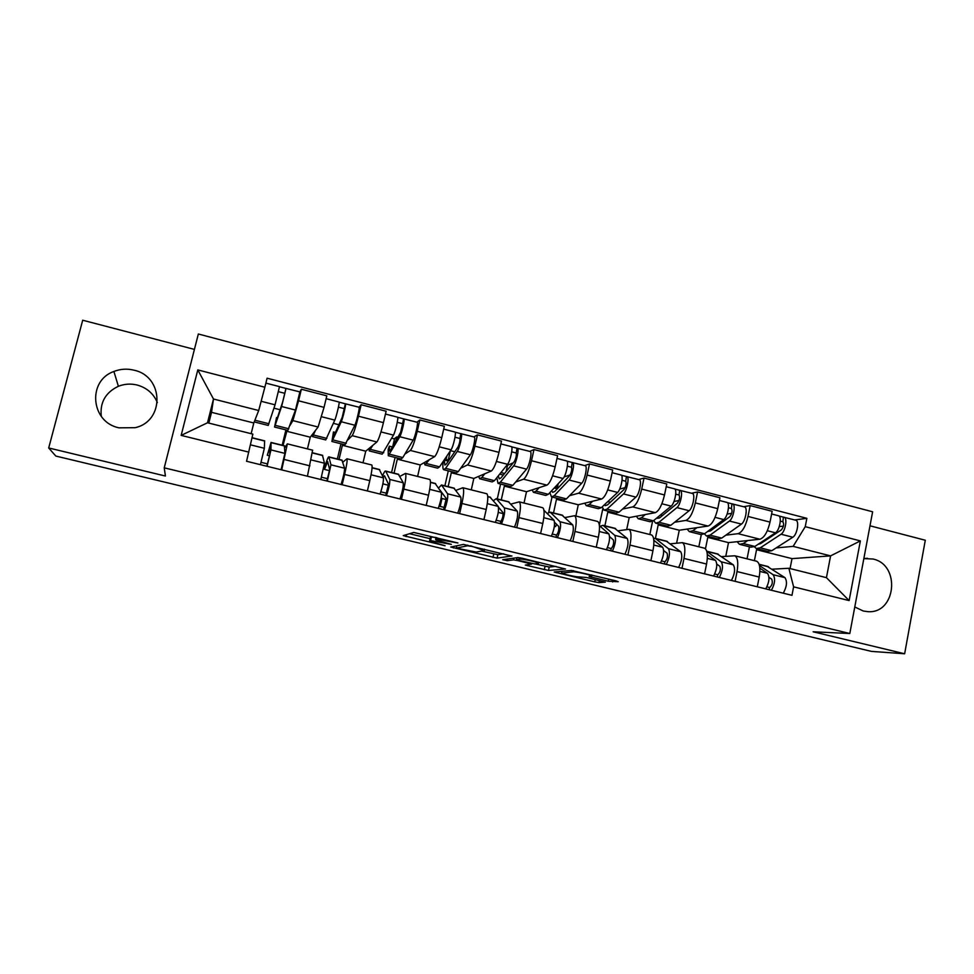 <?xml version="1.0" encoding="UTF-8"?>
<svg xmlns="http://www.w3.org/2000/svg" width="974" height="974" viewBox="0 0 974 974"><rect width="100%" height="100%" fill="white"/><g stroke="black" fill="none" stroke-linecap="round" stroke-linejoin="round"><path stroke-width="1.46" d="M457.938 542.981L413.767 532.437L403.248 535.615L445.081 545.744L429.899 541.361L430.545 540.607L451.364 544.405L435.902 539.925L436.571 539.121L457.938 542.981M854.782 606.972L863.281 611.015L867.639 611.635C896.08 614.204 900.938 564.737 872.984 559.015L863.841 558.601M101.296 416.361C99.798 402.506 105.496 392.485 118.39 386.288C124.489 383.89 130.747 383.476 137.164 385.034C146.855 387.774 153.575 393.618 157.35 402.579M133.986 370.193C127.119 368.501 120.423 368.927 113.897 371.471C87.076 380.773 90.752 422.266 118.998 427.829L135.191 427.683C164.91 421.109 163.875 376.378 133.986 370.193M608.251 581.222L618.222 581.709L615.97 580.845L571.495 570.447L554.206 572.006L594.761 581.88L598.998 582.61L605.353 582.148L586.494 577.485L579.189 576.937C577.046 577.192 563.666 574.307 561.645 573.15L573.162 571.835C575.281 571.531 589.148 574.514 591.255 575.719L589.136 576.486L608.251 581.222L608.701 579.092M849.803 633.514L813.156 631.785L904.639 653.773L871.401 651.387L55.798 456.051L48.7 447.967L165.422 476.03L164.229 467.837L849.803 633.514L872.619 511.788L198.343 334.009L164.229 467.837M511.874 556.081L463.466 544.417L450.779 547.023L497.105 558.139L511.898 555.947M522.308 558.272L565.517 569.011L548.472 570.472L525.315 565.066L531.585 564.056L517.815 560.598L513.59 559.892L507.332 560.695L502.718 559.685L517.961 557.554L522.308 558.272M194.423 349.398L82.705 320.227L48.7 447.967M904.639 653.773L925.3 540.241L869.989 525.802M284.627 447.882L287.367 443.864L281.717 469.906M287.111 430.191L283.032 445.422M307.443 448.892L310.268 437.204L318.096 427.014L324.038 407.351L298.568 400.801L292.894 420.61L289.85 425.662M298.568 400.801L301.38 389.247L299.882 391.95M282.18 445.215L285.918 429.899M307.431 476.225L312.593 450.183M324.038 407.351L326.814 395.846L301.38 389.247M342.775 462.224L346.963 458.778C347.487 460.13 346.695 465.341 344.601 474.435L342.154 484.76M343.335 444.375L342.385 445.301L339.025 459.411M332.097 441.539L345.015 444.801L354.853 425.236C356.496 422.022 359.93 407.485 359.102 407.229L361.171 404.746L358.444 416.202C355.814 426.856 353.708 433.345 352.162 435.67L347.901 439.871M337.357 458.985L340.985 443.779M367.368 490.957L369.791 480.669C371.849 471.611 372.531 466.388 371.837 465L371.642 464.939M363.01 462.784L365.749 451.193L376.901 441.952C378.642 439.688 380.822 433.247 383.439 422.643L386.13 411.223L361.171 404.746M399.839 476.408L405.452 473.401C406.353 474.837 405.817 480.072 403.82 489.094L401.446 499.333M398.573 458.304L397.307 459.144L394.044 473.145M416.945 422.192L419.855 419.964L417.213 431.324C414.607 441.879 412.319 448.259 410.346 450.451L404.843 454.115M387.238 491.115L388.516 485.649M391.572 472.536L395.103 457.439M426.198 505.421L428.536 495.206C430.496 486.209 430.934 480.973 429.875 479.512L429.595 479.439M417.603 476.444L420.257 464.939L434.635 456.611C436.79 454.481 439.164 448.15 441.746 437.643L444.351 426.308L419.855 419.964M455.893 490.36L462.869 487.755C464.148 489.277 463.831 494.512 461.932 503.473L459.643 513.639M452.849 472L451.291 472.755L448.125 486.647M473.863 436.924L477.443 434.891L474.898 446.165C472.329 456.623 469.845 462.894 467.459 464.951L460.739 468.19M440.187 506.431L441.989 498.493M444.887 485.843L448.296 470.856M483.932 519.605L486.196 509.487C488.059 500.551 488.266 495.303 486.842 493.757L486.489 493.672M471.27 489.861L473.839 478.441L491.31 471.002C493.867 469.005 496.423 462.784 498.98 452.362L501.488 441.125L477.443 434.891M510.936 504.082L519.239 501.853C520.871 503.461 520.786 508.696 518.984 517.596L516.756 527.677M506.188 485.454L504.337 486.123L501.269 499.918M529.746 451.388L533.983 449.55L531.512 460.739C528.979 471.112 526.325 477.26 523.537 479.196L515.636 482.045M497.288 498.919L500.599 484.041M540.607 533.545L542.798 523.488C544.563 514.625 544.563 509.378 542.774 507.746L542.348 507.637M524.012 503.059L526.508 491.712L546.962 485.137C549.908 483.262 552.648 477.15 555.168 466.826L557.591 455.674L533.983 449.55M565.017 517.559L574.587 515.709C576.571 517.377 576.705 522.624 574.989 531.463L572.834 541.459M558.626 498.676L556.483 499.272L553.512 512.957M584.644 465.596L589.501 463.941L587.115 475.044C584.607 485.32 581.782 491.371 578.617 493.185L569.571 495.669M548.727 512.214L552.027 497.02M596.258 547.218L598.377 537.246C600.057 528.444 599.826 523.184 597.707 521.48L597.208 521.358M575.865 516.025L578.288 504.763L601.615 499.017C604.939 497.264 607.849 491.261 610.333 481.022L612.683 469.955L589.501 463.941M618.149 530.806L628.961 529.296C631.262 531.049 631.602 536.297 629.983 545.075L627.901 554.997M610.174 511.679L607.764 512.19L604.878 525.79M638.554 479.549L644.021 478.076L641.708 489.094C639.236 499.272 636.241 505.226 632.71 506.918L622.569 509.061M599.351 525.096L602.809 508.818M650.9 560.647L652.945 550.76C654.54 542.007 654.114 536.747 651.667 534.982L651.095 534.836M626.72 529.393L629.204 517.596L655.307 512.653C658.984 511.009 662.064 505.104 664.511 494.962L666.788 483.981L644.021 478.076M670.368 543.821L682.36 542.652C684.99 544.466 685.526 549.726 683.991 558.443L681.983 568.292M660.859 524.475L658.193 524.901L655.392 538.403M691.528 493.246L697.567 491.955L695.339 502.888C692.904 512.994 689.738 518.825 685.842 520.42L674.641 522.234M649.828 534.519L652.543 521.419M704.567 573.844L706.552 564.031C708.049 555.338 707.428 550.079 704.665 548.24L704.032 548.082M676.626 543.078L679.268 530.221L708.049 526.057C712.079 524.511 715.318 518.716 717.741 508.659L719.944 497.751L697.567 491.955M721.697 556.617L734.822 555.777C737.756 557.652 738.499 562.923 737.038 571.568L735.102 581.344M710.703 537.039L707.781 537.404L705.468 548.788M743.564 506.711L750.175 505.591L748.008 516.439C745.609 526.459 742.285 532.194 738.061 533.679L725.825 535.176M698.833 546.779L701.292 534.702M757.285 586.798L759.209 577.058C760.621 568.439 759.805 563.167 756.737 561.255L756.043 561.085M725.776 556.276L728.515 542.628L759.878 539.219C764.249 537.782 767.622 532.084 770.02 522.113L772.151 511.289L750.175 505.591M728.515 542.628L707.781 537.404M679.268 530.221L658.193 524.901M629.204 517.596L607.764 512.19M578.288 504.763L556.483 499.272M526.508 491.712L504.337 486.123M473.839 478.441L451.291 472.755M420.257 464.939L397.307 459.144M365.749 451.193L342.385 445.301M310.268 437.204L286.502 431.214M251.146 433.686L253.8 422.972L258.694 410.517L213.489 399.023L207.511 422.765L252.85 434.112L246.556 461.262L791.972 595.321L793.603 586.847L788.867 568.268L826.439 577.667L830.591 555.886L793.128 546.365L776.144 547.912M253.8 422.972L211.528 412.319L213.489 399.023L197.795 369.913L264.867 387.226L258.694 410.517M211.528 412.319L208.813 423.093M248.82 452.119L181.164 435.39L197.795 369.913M793.128 546.365L805.242 526.678L806.862 518.326L267.095 378.204L264.867 387.226M805.242 526.678L860.359 540.911L849.133 600.581L793.603 586.847M790.072 568.56L791.996 558.626L830.591 555.886L860.359 540.911M772.139 569.193L788.867 568.268M759.732 549.409L756.554 549.701L754.387 560.671M791.996 558.626L756.554 549.701M794.711 519.946L806.862 518.326M273.962 408.179L280.086 409.737M747.058 558.832L749.444 546.816M333.4 423.349L338.879 424.737M391.731 438.227L394.507 438.933M181.164 435.39L207.511 422.765M826.439 577.667L849.133 600.581M435.828 537.429L431.36 537.051L430.545 540.607M430.338 537.611L431.36 537.051M409.53 533.715L430.094 538.671M481.716 551.089L497.872 554.669L503.716 553.792M470.588 546.268L467.593 545.769L456.319 548.119L476.164 552.039L484.395 550.627L470.686 545.83M555.959 566.381L549.214 567.026L548.472 570.472M534.86 563.873L549.214 567.026M538.415 563.483L538.342 563.021C536.126 561.755 521.881 558.674 520.067 559.064L516.463 559.526L519.008 560.452L534.629 563.897L538.415 563.483M277.407 417.749L276.555 417.529L276.348 420.951L282.667 401.97L285.954 388.431L299.834 391.889M276.555 417.529L274.546 427.026L281.608 406.511L286.052 388.334M274.619 427.05L287.878 430.386L295.475 410.054L299.882 391.901M278.479 391.682L284.81 393.313M254.859 422.059L268.227 425.431L275.045 404.831L279.501 386.629L265.89 383.111M255.407 418.881L257.282 414.108M279.501 386.763L285.954 388.431M264.611 440.832L264.356 448.271L260.435 464.671M269.542 455.808L267.29 455.248L269.847 447.212L269.713 454.821L267.436 463.904L261.069 462.333M267.29 455.248L271.052 442.44L270.967 449.915L267.071 466.303M284.384 445.763L284.907 453.385L281.072 469.748M267.436 463.904L266.864 466.254M335.421 432.468L333.461 431.969L333.12 436.79L334.045 435.561L342.227 417.249L345.344 403.796L359.102 407.229M333.461 431.969L331.927 441.502L341.253 421.754C342.811 418.516 346.269 403.954 345.526 403.723M338.428 407.144L344.297 408.654M312.691 436.644L325.718 439.931L334.8 420.111C336.322 416.848 339.792 402.274 339.11 402.055L339.025 402.043M312.593 434.185L312.544 436.608L315.442 430.484M339.147 402.189L345.344 403.796M392.814 446.189L394.58 438.592L396.747 436.924L397.867 437.204M392.388 446.932L389.381 446.165L389.478 451.059L390.708 449.915L400.667 432.237L403.638 418.881L417.103 422.241M389.381 446.165L388.163 449.428L388.285 455.71L399.79 436.729C401.714 433.613 405.038 419.161 403.918 418.832M388.553 455.783L401.142 458.961L402.798 457.561L413.146 440.138C415.155 437.058 418.455 422.631 417.237 422.278M397.258 422.314L402.688 423.714M369.487 450.974L382.185 454.176L393.459 435.11C395.347 431.981 398.695 417.517 397.599 417.189L397.489 417.164M368.927 448.551L369.243 450.913L372.859 445.313M397.696 417.335L403.638 418.881M395.834 440.82L396.747 436.924M322.467 455.272L324.464 463.21L320.811 479.512M329.614 470.673L324.488 469.407L327.678 461.603L329.675 469.675L327.422 478.672L321.53 477.223M324.488 469.407L324.805 466.875C326.911 459.935 328.262 456.611 328.883 456.879L330.953 464.817L327.325 481.119M341.886 460.118L344.626 468.226C344.553 471.672 343.372 477.102 341.07 484.492M327.422 478.672L326.862 480.998M379.288 469.456L383.452 477.869C383.622 481.363 382.49 486.769 380.067 494.074M383.111 477.126L384.474 475.738L388.529 484.248L386.288 493.173L380.846 491.833M388.553 485.271L382.879 483.859M382.551 475.921C383.999 472.293 385.047 470.673 385.68 471.063L389.819 479.452C390.014 482.946 388.906 488.351 386.459 495.644M398.354 474.228L403.248 482.787C403.528 486.306 402.432 491.687 399.949 498.968M386.288 493.173L385.753 495.474M445.836 460.495L446.859 456.039M448.344 461.128L444.314 460.105L444.838 465.061L446.372 464.014L458.048 446.956C459.594 443.499 460.227 440.65 459.947 438.434L460.86 433.686L474.131 436.997M444.314 460.105L442.975 463.307C442.683 466.996 442.902 469.127 443.645 469.675L445.581 468.36L457.256 451.425C459.533 448.43 462.735 434.087 461.226 433.661M443.998 469.772L456.282 472.865L458.304 471.574L470.357 454.773C472.731 451.814 475.909 437.496 474.301 437.046M454.761 451.753L450.487 450.658M455.004 437.216L460.008 438.507M425.273 465.048L437.655 468.165L439.554 466.838L451.035 449.83C453.287 446.822 456.502 432.48 455.028 432.054L454.87 432.018M424.299 462.601L424.944 464.963L429.278 459.716M455.162 432.213L460.86 433.686M449.464 459.484L448.466 459.229L450.39 450.804M448.466 459.229L446.031 460.544M498.286 475.872L499.224 478.831L501.05 477.857L514.382 461.408C516.074 458.011 516.683 455.199 516.208 452.947L517.048 448.223L530.124 451.486M499.662 474.155L503.302 475.081M496.813 477.723L498.031 483.396L500.344 482.191L513.663 465.852C516.293 462.979 519.386 448.746 517.498 448.223M498.481 483.506L510.449 486.525L512.848 485.344L526.544 469.139C529.247 466.29 532.303 452.094 530.343 451.546M506.127 471.586L507.539 465.243L506.93 465.085M507.539 465.243L513.213 462.845M511.703 451.839L516.293 453.02M480.072 478.867L492.15 481.911L494.427 480.693L507.576 464.294C510.157 461.408 513.261 447.163 511.411 446.64L511.216 446.591M478.697 476.371L479.658 478.77L481.85 477.516L484.711 473.814M511.594 446.81L517.048 448.223M502.718 474.935L503.765 474.508M504.593 473.498L501.281 472.658L501.44 471.94M501.281 472.658L500.66 472.914M551.674 490.726L552.672 492.345L554.778 491.468L569.705 475.592C571.531 472.28 572.128 469.48 571.47 467.191L572.237 462.504L585.106 465.718M554.218 487.998L557.298 488.79M549.86 492.674L551.491 496.886L554.145 495.778L569.072 480.024C572.03 477.26 575.001 463.137 572.761 462.516M552.014 497.008L563.69 499.954L566.43 498.883L581.709 483.25C584.741 480.523 587.687 466.424 585.362 465.779M564.165 476.895L570.167 474.922M567.367 466.193L571.568 467.276M533.935 492.454L545.708 495.425L548.325 494.305L563.082 478.49C566.004 475.714 568.986 461.579 566.783 460.97L566.539 460.909M532.169 489.898L533.435 492.32L535.98 491.188L539.17 487.645M566.99 461.14L572.237 462.504M554.267 487.937L557.505 486.939L558.212 483.713M557.505 486.939L555.643 486.464M435.098 483.396L441.356 492.26C441.867 495.803 440.832 501.184 438.227 508.379M439.639 489.678L446.299 498.566L444.083 507.393L439.079 506.163M446.421 499.589L441.1 498.274M438.531 488.011L441.478 484.991L447.602 493.818C448.15 497.361 447.115 502.73 444.497 509.913M453.823 488.071L460.787 497.093C461.42 500.648 460.398 506.017 457.743 513.176M444.083 507.393L443.56 509.682M489.91 497.081L498.201 506.383C499.053 509.986 498.091 515.331 495.316 522.405M498.53 507.284L503.01 512.604C503.278 515.879 502.547 518.801 500.806 521.358L496.229 520.238M502.888 512.47L502.499 513.468L498.262 512.421M493.38 500.673L496.277 498.676L504.325 507.904C505.214 511.52 504.264 516.853 501.476 523.927M508.318 501.683L517.279 511.131C518.241 514.747 517.304 520.067 514.479 527.117M500.806 521.358L500.307 523.635M544.308 510.668L554.011 520.262C555.192 523.902 554.316 529.211 551.369 536.187M554.596 522.295L558.699 526.398C559.161 529.698 558.443 532.583 556.519 535.079L552.343 534.044M556.617 524.316L555.582 526.605L554.364 526.313M547.23 513.481L550.127 512.117L560.038 521.747C561.243 525.412 560.379 530.708 557.42 537.672M561.864 515.051L572.749 524.913C574.027 528.578 573.175 533.874 570.192 540.813M556.519 535.079L556.032 537.331M604.367 504.812L605.207 505.64L607.581 504.836L624.03 489.532C626.002 486.282 626.574 483.506 625.734 481.193L626.428 476.517L639.127 479.695M607.8 501.598L610.357 502.255M602.176 506.87L604.014 510.132L607.021 509.134L623.482 493.928C626.757 491.286 629.618 477.272 627.025 476.566M604.623 510.279L616.006 513.152L619.087 512.178L635.9 497.105C639.248 494.488 642.073 480.499 639.419 479.768M619.707 489.058L625.162 487.645M622.033 480.292L625.844 481.278M586.847 505.798L598.34 508.696L601.299 507.685L617.601 492.43C620.84 489.776 623.713 475.738 621.156 475.044L620.876 474.971M584.717 503.181L586.275 505.652L589.16 504.617L592.679 501.22M621.412 475.227L626.428 476.517M599.412 525.631L608.823 533.874C610.308 537.575 609.517 542.859 606.412 549.713M609.639 536.637L613.389 539.949C614.046 543.261 613.328 546.122 611.222 548.545L607.447 547.607M600.13 526.252L603.04 525.327L614.74 535.347C616.262 539.048 615.471 544.32 612.354 551.174M614.497 528.188L627.219 538.452C628.814 542.165 628.035 547.425 624.894 554.255M611.222 548.545L610.747 550.785M656.33 518.375L659.471 517.985L677.405 503.217C679.511 500.039 680.047 497.276 679.036 494.95L679.669 490.299L692.185 493.416M660.457 514.966L662.503 515.49M653.7 520.554L655.648 523.16L658.984 522.247L676.93 507.6C680.509 505.068 683.261 491.152 680.339 490.36M656.342 523.33L667.446 526.13L670.842 525.254L689.129 510.717C692.782 508.209 695.509 494.317 692.514 493.501M673.971 501.513L678.951 500.49M675.725 494.147L679.17 495.036M638.871 518.923L650.072 521.747L653.359 520.834L671.147 506.127C674.702 503.57 677.454 489.654 674.58 488.863L674.264 488.778M636.375 516.244L638.201 518.752L641.428 517.815L645.263 514.552M674.872 489.058L679.669 490.299M653.846 540.302L662.661 547.254C664.451 551.004 663.72 556.251 660.482 563.009M663.696 550.541L667.105 553.256C667.957 556.58 667.239 559.417 664.95 561.767L661.565 560.939M653.554 538.22L655.587 538.634L668.468 548.703C670.295 552.441 669.576 557.688 666.313 564.433M666.216 541.106L680.729 551.747C682.628 555.509 681.922 560.744 678.622 567.465M664.95 561.767L664.499 563.995M707.55 531.536L710.484 530.903L729.843 516.67C732.071 513.554 732.594 510.814 731.413 508.452L731.985 503.838L744.319 506.906M712.201 528.103L713.759 528.492M704.421 533.837L706.418 535.956L710.058 535.152L729.441 521.029C733.312 518.594 735.954 504.788 732.728 503.911M707.173 536.15L718.008 538.878L721.722 538.098L741.421 524.097C745.366 521.687 747.983 507.904 744.684 507.004M727.128 514.065L731.693 513.335M728.479 507.746L731.559 508.55M689.994 531.816L700.927 534.568L704.543 533.752L723.755 519.58C727.602 517.133 730.256 503.315 727.067 502.45L726.701 502.353M687.157 529.077L689.263 531.634L692.806 530.793L696.946 527.664M727.383 502.645L731.985 503.838M707.307 554.437L715.549 560.403C717.631 564.189 716.974 569.4 713.577 576.06M716.803 564.08L719.871 566.332C720.906 569.668 720.188 572.481 717.741 574.77L714.721 574.027M717.059 553.804L733.3 564.81C735.48 568.609 734.859 573.82 731.413 580.443M706.832 551.454L721.247 561.815C723.365 565.602 722.72 570.825 719.311 577.46M717.741 574.77L717.302 576.973M758.162 544.344L760.633 543.602L781.367 529.88C783.717 526.824 784.216 524.109 782.877 521.723L783.388 517.133L795.551 520.165M763.068 541.008L764.14 541.276M754.339 546.767L756.323 548.545L760.28 547.826L781.038 534.227C785.19 531.901 787.735 518.18 784.192 517.231M757.151 548.764L767.719 551.418L771.749 550.724L792.812 537.234C797.036 534.933 799.557 521.248 795.953 520.274M779.261 526.605L783.437 526.082M780.296 521.114L783.047 521.821M740.264 544.503L750.93 547.181L754.85 546.463L775.45 532.802C779.59 530.453 782.134 516.731 778.628 515.794L778.238 515.684M737.099 541.69L739.461 544.296L743.308 543.553L747.752 540.533M778.981 516.001L783.388 517.133M759.854 568.146L767.512 573.309C769.874 577.144 769.29 582.33 765.759 588.88M768.985 577.302L771.725 579.165C772.93 582.525 772.224 585.313 769.606 587.541L766.952 586.884M767.049 566.284L784.959 577.643C787.418 581.49 786.858 586.665 783.266 593.19M759.476 565.577L773.113 574.709C775.511 578.532 774.939 583.718 771.384 590.268M769.606 587.541L769.18 589.72M717.741 508.659L695.339 502.888M664.511 494.962L641.708 489.094M610.333 481.022L587.115 475.044M555.168 466.826L531.512 460.739M498.98 452.362L474.898 446.165M441.746 437.643L417.213 431.324M383.439 422.643L358.444 416.202M770.02 522.113L748.008 516.439M759.878 539.219L738.061 533.679M708.049 526.057L685.842 520.42M706.552 564.031L683.991 558.443M655.307 512.653L632.71 506.918M652.945 550.76L629.983 545.075M601.615 499.017L578.617 493.185M598.377 537.246L574.989 531.463M546.962 485.137L523.537 479.196M542.798 523.488L518.984 517.596M491.31 471.002L467.459 464.951M486.196 509.487L461.932 503.473M434.635 456.611L410.346 450.451M428.536 495.206L403.82 489.094M376.901 441.952L352.162 435.67M369.791 480.669L344.601 474.435M318.096 427.014L292.894 420.61M309.927 465.852L284.262 459.497M759.209 577.058L737.038 571.568M436.9 537.685L436.571 539.121M436.011 537.465L435.585 539.365M430.411 537.307L429.607 540.85M406.572 534.604L406.121 536.601M497.872 554.669L497.105 558.139M493.769 553.987L492.99 557.457M453.835 546.402L453.482 547.972M467.739 545.111L467.593 545.769M456.769 545.793L456.27 548.009M545.05 566.32L544.296 569.766M527.993 564.616L527.725 565.797M513.992 558.078L513.59 559.892M507.734 558.906L507.332 560.695M520.335 557.846L520.067 559.064M516.865 557.688L516.463 559.526M591.912 575.05L591.462 577.18M573.418 570.667L573.162 571.835M561.974 571.227L561.645 572.724M599.424 580.589L598.998 582.61M595.248 579.591L594.761 581.88M556.775 571.641L556.544 572.712M613.036 580.139L612.646 581.965M275.301 425.358L288.73 428.755M281.608 406.511L295.475 410.054M255.432 420.342L268.946 423.763M261.142 401.276L275.045 404.831M264.697 441.052L252.01 437.886M264.356 448.271L250.452 444.826M284.53 445.995L271.064 442.634M284.907 453.385L270.967 449.915M333.096 439.956L346.281 443.292M341.253 421.754L354.853 425.236M313.579 435.025L326.85 438.385M321.603 416.738L334.8 420.111M389.844 454.286L402.798 457.561M399.79 436.729L413.146 440.138M370.68 449.452L383.707 452.74M380.968 431.92L393.459 435.11M322.723 455.54L312.581 453.007M324.464 463.21L311.278 459.935M342.203 460.398L328.981 457.098M344.626 468.226L330.953 464.817M379.714 469.76L372.068 467.861M383.452 477.869L371.057 474.788M398.841 474.545L385.862 471.294M403.248 482.787L389.819 479.452M445.581 468.36L458.304 471.574M457.256 451.425L470.357 454.773M426.758 463.612L439.554 466.838M439.237 446.81L451.035 449.83M500.344 482.191L512.848 485.344M513.663 465.852L526.544 469.139M481.85 477.516L494.427 480.693M496.436 461.445L507.576 464.294M554.145 495.778L566.43 498.883M569.072 480.024L581.709 483.25M535.98 491.188L548.325 494.305M552.587 475.799L563.082 478.49M435.695 483.737L430.459 482.434M441.356 492.26L429.704 489.362M454.481 488.424L441.733 485.247M460.787 497.093L447.602 493.818M490.677 497.471L487.767 496.74M498.201 506.383L487.28 503.68M509.134 502.073L496.606 498.944M517.279 511.131L504.325 507.904M544.697 510.948L544.028 510.79M554.011 520.262L543.809 517.718M562.838 515.477L550.529 512.409M572.749 524.913L560.038 521.747M607.021 509.134L619.087 512.178M623.482 493.928L635.9 497.105M589.16 504.617L601.299 507.685M607.727 489.91L617.601 492.43M608.823 533.874L599.302 531.512M615.605 528.651L603.515 525.631M627.219 538.452L614.74 535.347M658.984 522.247L670.842 525.254M676.93 507.6L689.129 510.717M641.428 517.815L653.359 520.834M661.882 503.753L671.147 506.127M662.661 547.254L653.798 545.05M667.482 541.605L655.587 538.634M680.729 551.747L668.468 548.703M710.058 535.152L721.722 538.098M729.441 521.029L741.421 524.097M692.806 530.793L704.543 533.752M715.074 517.352L723.755 519.58M715.549 560.403L707.319 558.358M718.459 554.328L706.82 551.43M733.3 564.81L721.247 561.815M760.28 547.826L771.749 550.724M781.038 534.227L792.812 537.234M743.308 543.553L754.85 546.463M767.329 530.72L775.45 532.802M767.512 573.309L759.89 571.421M768.583 566.844L759.184 564.494M784.959 577.643L773.113 574.709M867.444 558.309L864.632 558.492M113.897 371.471L118.39 386.288M756.737 561.255L734.822 555.777M312.715 450.207L287.367 443.864M371.837 465L346.963 458.778M429.875 479.512L405.452 473.401M486.842 493.757L462.869 487.755M542.774 507.746L519.239 501.853M597.707 521.48L574.587 515.709M651.667 534.982L628.961 529.296M704.665 548.24L682.36 542.652M484.37 549.129L484.163 550.067M538.525 562.181L538.342 563.021M591.413 574.928L591.255 575.719M264.685 440.845L252.047 437.691M284.493 445.788L271.052 442.44M326.132 398.695L339.11 402.055M385.461 414.047L397.599 417.189M322.637 455.321L312.617 452.813M342.081 460.178L328.883 456.879M379.543 469.529L372.092 467.666M398.646 474.301L385.68 471.063M443.706 429.12L455.028 432.054M500.867 443.913L511.411 446.64M556.994 458.437L566.783 460.97M435.439 483.481L430.459 482.24M454.213 488.169L441.478 484.991M490.36 497.19L487.755 496.545M508.793 501.793L496.277 498.676M562.424 515.185L550.127 512.117M612.098 472.694L621.156 475.044M615.13 528.346L603.04 525.327M666.228 486.708L674.58 488.863M666.934 541.276L655.052 538.318M719.396 500.466L727.067 502.45M717.85 553.999L706.771 551.223M771.627 513.98L778.628 515.794M767.914 566.491L759.111 564.299"/></g></svg>
